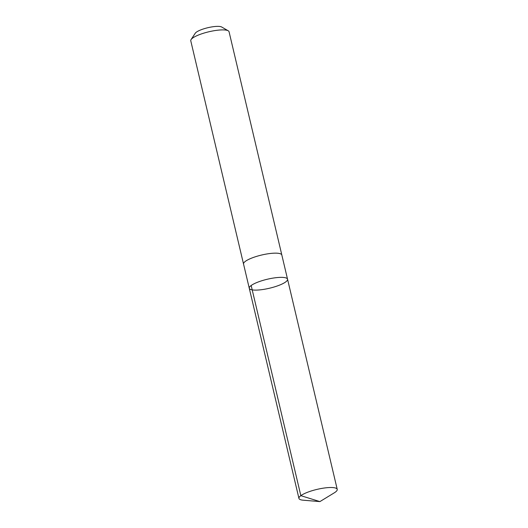 <?xml version="1.0" encoding="UTF-8"?>
<svg xmlns="http://www.w3.org/2000/svg" width="528" height="528" viewBox="0 0 528 528"><rect width="100%" height="100%" fill="white"/><g stroke="black" fill="none" stroke-linecap="round" stroke-linejoin="round"><path stroke-width="0.79" d="M243.58 264.191A19.675 4.627 -13.3 0 1 243.54 264.059A19.668 4.627 -13.3 0 1 260.212 255.374A19.668 4.627 -13.3 0 1 281.464 254.39A19.668 4.627 -13.3 0 1 281.827 255.004L287.549 279.206A19.668 4.627 166.7 0 0 287.186 278.593A19.668 4.627 166.7 0 0 265.934 279.583A19.668 4.627 166.7 0 0 249.269 288.262A19.668 4.627 166.7 0 0 269.471 288.235A19.668 4.627 166.7 0 0 287.549 279.206A19.668 4.627 166.7 0 0 287.186 278.593A19.668 4.627 166.7 0 0 265.934 279.583A19.668 4.627 166.7 0 0 249.269 288.262L298.94 498.419A19.675 4.627 -13.3 0 1 315.612 489.733A19.675 4.627 -13.3 0 1 336.871 488.75A19.675 4.627 -13.3 0 1 337.234 489.364A19.675 4.627 -13.3 0 1 334.25 492.848L319.909 501.6L303.164 500.194A19.675 4.627 -13.3 0 1 299.303 499.033A19.675 4.627 -13.3 0 1 298.94 498.419M249.269 288.262L243.547 264.053A19.675 4.627 -13.3 0 1 261.624 255.031A19.675 4.627 -13.3 0 1 281.833 255.004A19.675 4.627 -13.3 0 1 281.86 255.143M243.54 264.059L190.766 40.808A19.675 4.627 -13.3 0 1 191.077 39.58A19.675 4.627 -13.3 0 1 208.85 31.779A19.675 4.627 -13.3 0 1 228.235 30.796A19.675 4.627 -13.3 0 1 229.06 31.753L281.833 255.004M191.077 39.58L195.241 33.257A13.999 3.293 -13.3 0 1 207.887 27.7A13.999 3.293 -13.3 0 1 221.674 27.007L228.235 30.796M251.17 285.496L300.841 495.653L319.909 501.6M287.549 279.206L337.234 489.364"/></g></svg>

